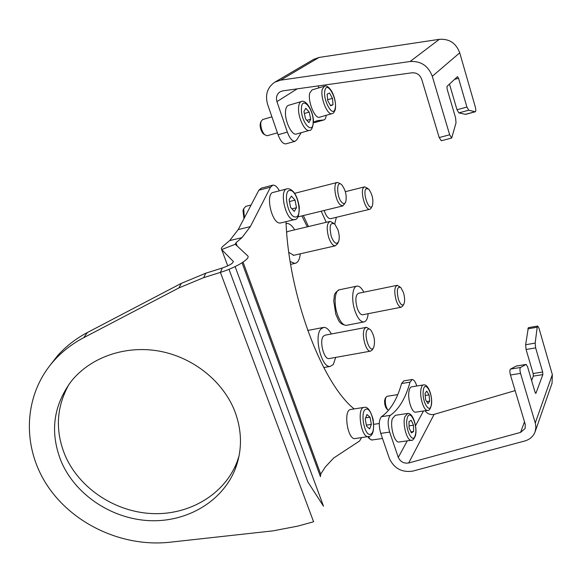 <?xml version="1.0" encoding="UTF-8"?>
<svg xmlns="http://www.w3.org/2000/svg" width="582" height="582" viewBox="0 0 582 582"><rect width="100%" height="100%" fill="white"/><g stroke="black" fill="none" stroke-linecap="round" stroke-linejoin="round"><path stroke-width="0.87" d="M286.082 143.812L285.82 143.885C283.005 143.987 280.422 140.939 278.065 134.748L287.348 132.121C289.698 138.349 292.259 141.411 295.03 141.324L296.849 139.738L301.178 132.711M313.414 122.118L318.085 120.539L323.883 119.95C325.178 119.594 325.935 118.051 326.146 115.331M318.863 87.867L318.216 85.91M287.348 132.121L276.945 101.617C275.781 97.39 276.814 94.124 280.051 91.825L282.728 90.879L411.903 72.801C416.668 72.532 419.942 74.714 421.732 79.356L439.192 137.548L449.668 134.791L451.697 138.043L456.019 122.86L455.611 117.92L447.1 88.981L446.991 86.383L457.474 76.642L458.543 78.243L454.513 79.392M278.065 134.748L267.625 104.396C264.948 94.735 267.356 87.322 274.864 82.142L280.56 80.178L410.077 61.51C420.859 60.863 428.265 65.795 432.295 76.3L449.668 134.791M441.338 140.749L439.192 137.548M465.644 114.37L458.871 112.893L457.001 109.758L449.471 84.077M457.001 109.758L466.902 107.066L458.543 78.243M466.902 107.066L468.743 110.216L458.871 112.893M465.353 114.348L475.087 111.722L468.743 110.216M475.087 111.722L475.312 111.766C475.974 111.264 475.952 109.598 475.247 106.768L459.722 52.831C456.099 43.155 449.311 38.659 439.345 39.321L319.06 57.436L313.523 59.422M315.328 122.38L323.476 119.994M313.407 122.496L314.724 122.475M264.221 134.42L263.268 133.736C261.238 131.365 260.19 128.346 260.132 124.672L260.663 122.416M271.91 116.844L262.613 119.557L261.034 121.5L260.743 123.391C260.816 127.996 262.126 131.779 264.665 134.74L267.218 135.722M296.58 133.998L296.296 134.078C291.873 135.591 284.896 121.529 285.478 112.028C285.675 108.114 286.693 105.88 288.534 105.32L301.28 101.566M305.79 108.252L303.935 111.613L305.506 118.837L308.911 122.627L310.73 119.23L309.173 112.079L305.79 108.252M304.342 113.475L309.173 112.079M306.852 120.336L310.73 119.23M319.693 117.171L319.474 117.237C314.753 119.034 307.391 100.657 309.813 92.909L312.076 89.89L324.341 86.238M329.521 93.033L327.142 94.117L327.702 100.54L330.641 105.829L333.006 104.687L332.438 98.314L329.521 93.033M327.63 99.718L332.438 98.314M330.423 105.429L333.006 104.687M416.799 385.997L416.632 385.48C415.308 381.661 413.831 379.668 412.209 379.5L410.019 382.148C405.647 398.081 399.085 409.146 390.333 415.337C387.699 418.473 387.474 424.06 389.664 432.099L398.292 457.408C400.416 461.832 403.879 463.694 408.695 462.988L520.57 432.397L525.124 428.534L525.262 424.365L510.45 374.997C509.679 371.811 509.694 369.839 510.494 369.097L516.307 366.027L526.07 364.434M389.664 432.099L380.752 433.379L389.416 458.587C394.174 468.488 401.951 472.664 412.747 471.122L524.608 441.025C529.7 439.556 533.163 436.587 535.004 432.12L535.884 427.646L535.44 423.638L520.534 373.389L510.45 374.997M531.621 380.533L533.323 376.118L533.141 373.535L526.084 349.491L525.626 344.733L528.34 327.688L537.615 326.044M525.626 344.733L535.164 343.104L537.201 327.208L527.801 328.874M535.164 343.104L535.644 347.876L526.084 349.491M533.141 373.535L542.657 372.022L535.644 347.876M542.657 372.022L542.846 374.612L533.323 376.118M535.52 393.294L535.957 393.228L542.846 374.612M535.957 393.228L535.098 392.348L527.547 366.704L526.201 364.419L516.059 366.122M510.494 369.097L520.541 367.468L525.953 364.514M520.541 367.468C519.762 368.21 519.755 370.188 520.534 373.389M535.258 431.393L552.049 383.232L552.34 374.626L539.005 328.284L537.717 326.022L537.201 327.208M425.129 410.739C427.428 413.911 430.418 415.126 434.114 414.369L515.135 390.609M380.752 433.379C378.562 425.369 378.809 419.804 381.486 416.676L390.333 415.337M410.019 382.148L401.58 383.523C397.091 399.427 390.391 410.477 381.486 416.676M401.58 383.523L403.813 380.883L411.787 379.566M61.677 462.61C76.409 495.784 112.806 519.319 150.251 520.686C187.688 522.069 222.877 501.044 235.419 468.546C242.301 450.133 242.134 431.146 234.932 411.59C223.459 381.748 193.704 357.544 159.737 351.208C125.77 344.915 90.668 357.064 71.31 381.225C52.853 406.251 49.645 433.379 61.677 462.61M69.178 384.018C56.185 407.094 54.926 431.146 65.417 456.157C79.93 488.982 115.862 512.276 152.855 513.615C189.848 514.975 224.623 494.14 237.027 461.97L239.027 456.033M279.389 190.823C277.25 186.837 275.075 184.945 272.856 185.149L270.535 187.149L250.347 226.602L241.967 237.638L235.957 242.767L235.273 244.273L247.597 255.731C251.213 258.299 236.503 267.436 220.411 272.376L222.317 267.982C229.774 265.334 233.404 263.129 233.193 261.354L233.346 261.776M228.995 269.291L307.871 481.961L323.497 506.187L235.128 266.592M241.967 237.638L229.657 240.606L223.539 245.735C221.538 247.437 220.913 248.71 221.677 249.554L233.193 261.354M50.096 365.285L57.225 356.111L53.26 361.487C23.018 396.095 21.847 447.74 47.768 486.246C73.688 524.826 123.348 547.313 169.733 542.242L272.936 530.871L297.809 526.113L313.589 521.77L220.411 272.376L203.656 277.658L178.892 287.923L181.329 283.354L205.781 273.205L222.317 267.982M53.26 361.487C61.75 351.834 71.921 343.889 83.772 337.647L178.892 287.923M57.225 356.111C65.621 346.566 75.667 338.702 87.38 332.533L181.329 283.354M270.535 187.149L258.866 190.19L238.213 229.577L250.347 226.602M258.866 190.19L261.231 188.182L272.463 185.251M286.002 221.662C288.708 295.743 322.086 383.502 354.147 408.928M242.061 262.802L320.442 476.658L320.689 474.185L325.396 466.888L333.748 457.983L359.603 440.952L361.582 437.657M229.657 240.606L238.213 229.577M387.183 409.262L385.721 407.378L384.76 404.192L384.571 400.816L385.197 398.524M397.761 394.596L387.219 396.277L386.012 397.164L385.4 399.157C385.058 403.391 385.844 406.92 387.765 409.764L388.463 410.397M415.999 412.114L415.468 412.194C411.867 412.602 407.633 399.594 408.877 391.832C409.364 388.58 410.361 386.899 411.852 386.797L423.26 384.957M426.715 391.082L425.006 393.548L425.646 399.849L428.003 403.632L429.691 401.122L429.05 394.872L426.715 391.082M425.202 395.476L429.05 394.872M426.722 401.58L429.691 401.122M369.366 438.573L367.897 436.755M368.566 436.696L369.81 438.966L371.876 439.992M399.39 441.942L398.735 442.036C394.341 442.458 389.838 426.046 392.348 418.684L395.324 415.308L407.102 413.533M411.212 420.277L408.986 421.637L409.073 427.988L411.394 432.935L413.606 431.509L413.511 425.202L411.212 420.277M409.044 425.857L413.511 425.202M410.907 431.895L413.606 431.509M355.624 438.508L354.751 438.632C347.57 439.184 343.307 411.038 350.32 409.532L363.663 407.444M370.021 417.214L366.951 414.5L365.22 419.004L366.587 426.242L369.672 428.905L371.374 424.38L370.021 417.214L365.656 417.876M366.376 425.122L371.374 424.38M243.967 218.592L242.985 210.415L243.378 209.491M251.089 205.017L245.757 206.377L243.676 208.778L244.404 217.763M281.084 222.855L279.993 223.022C271.554 223.612 264.963 192.911 273.416 192.358L286.686 188.939M295.045 200.135L291.378 196.09L289.116 199.684L290.571 207.374L294.259 211.382L296.485 207.738L295.045 200.135L289.465 201.539M291.946 208.865L296.485 207.738M331.311 236.598C334.024 243.196 336.447 244.884 338.579 241.654C339.633 238.591 339.422 234.633 337.931 229.788L334.861 224.15C330.169 221.837 328.983 225.991 331.311 236.598M338.273 242.25L337.502 243.771L335.312 245.83C332.919 245.779 330.736 243.072 328.765 237.725C326.306 228.675 326.757 223.219 330.118 221.378L333.53 223.161M290.178 261.522L294.848 263.42C297.868 262.838 299.672 259.637 300.261 253.81M288.839 252.413L293.714 255.302M329.739 221.466L288.126 231.403L286.664 232.196M294.696 229.839C291.888 225.299 289.087 223.161 286.286 223.415L286.089 223.444M373.418 347.92L373.68 347.483C375.346 341.598 374.401 335.821 370.843 330.147C369.475 328.67 368.297 328.554 367.307 329.798C363.321 334.606 369.832 353.798 373.418 347.92M373.506 347.789L372.196 350.051L370.428 351.164C365.612 351.957 360.927 332.802 364.856 328.321L366.522 327.302L369.585 329.136M331.362 333.981C328.932 329.543 326.407 327.339 323.788 327.36L320.864 329.034C313.705 336.36 321.511 367.86 330.081 366.449L333.311 364.528L335.698 357.399M366.027 327.397L325.163 335.159L323.374 336.192C319.118 340.659 323.796 359.458 328.939 358.607L329.507 358.505M403.428 292.47L400.889 287.624C397.215 286.089 396.4 290.025 398.452 299.432C400.423 304.641 402.235 306.176 403.886 304.03C404.999 301.243 404.846 297.387 403.428 292.47M403.763 304.24L402.759 305.979L401.202 307.223C399.405 307.107 397.746 304.859 396.218 300.487C394.036 292.026 394.363 286.97 397.193 285.326L400.009 286.955M363.852 292.164C361.64 288.039 359.407 286.009 357.159 286.082C352.365 286.068 351.106 300.014 355.035 311.079C357.632 318.201 360.513 321.846 363.685 321.999C366.136 321.635 367.628 318.863 368.151 313.691M396.859 285.391L358.556 293.255C355.5 294.928 355.071 299.919 357.261 308.227C358.825 312.519 360.556 314.709 362.47 314.804L362.855 314.724M366.107 188.684C362.324 191.9 368.493 210.8 371.905 206.537L372.415 205.737C373.615 199.815 372.371 194.264 368.682 189.07L366.107 188.684M372.204 206.137L370.749 208.734L369.737 209.287C365.205 210.589 359.756 190.547 363.786 187.324L364.71 186.837L367.78 188.423M321.184 211.201L326.247 222.302M324.159 210.473C326.022 215.915 328.132 218.657 330.496 218.708L330.802 218.636M334.723 224.019L336.36 217.297M342.194 202.718C343.744 204.013 344.922 203.765 345.737 201.976C346.967 195.887 345.664 190.19 341.823 184.88L341.714 184.778C336.032 179.052 336.498 198.047 342.194 202.718M345.461 202.521L342.791 205.926L340.441 204.966C335.116 200.783 332.678 182.559 337.4 182.413L339.873 183.454M276.945 101.617L297.169 88.857M432.295 76.3L459.722 52.831M410.077 61.51L439.345 39.321M280.56 80.178L319.06 57.436M309.515 130.368L309.26 130.433C304.924 131.932 298.013 117.753 298.537 108.216C298.719 104.28 299.708 102.046 301.505 101.501C306.35 99.158 314.033 112.755 313.407 122.46M301.418 108.783C300.785 122.271 313.218 135.882 313.174 121.98C313.822 108.943 301.585 94.902 301.418 108.783M332.104 113.628L331.907 113.686C327.288 115.454 319.976 96.954 322.319 89.192L324.516 86.18C326.517 85.299 328.925 87.016 331.74 91.33C334.919 97.616 336.105 103.632 335.297 109.372M324.974 90.21C322.348 99.522 333.151 118.75 335.123 108.514C337.64 99.413 327.149 80.258 324.974 90.21M423.507 410.987L415.519 425.697M407.291 440.843L398.292 457.408M552.34 374.626L535.258 422.976M434.114 414.369L408.695 462.988M524.498 421.812L520.57 432.397M235.273 244.273L221.677 249.554L227.737 265.887M83.772 337.647L87.38 332.533M205.781 273.205L203.656 277.658M235.957 242.767L237.143 246.019M243.058 262.155L320.689 474.185M427.901 410.325L427.414 410.397C423.892 410.79 419.68 397.71 420.859 389.918C421.324 386.652 422.285 384.971 423.754 384.877C428.592 384.156 432.542 396.648 431.517 404.301M423.267 390.755C421.681 401.82 430.302 415.519 431.393 403.864C432.913 393.054 424.504 379.26 423.267 390.755M411.78 440.232L411.183 440.305C406.891 440.712 402.395 424.213 404.817 416.821L407.713 413.438C413.191 412.551 417.658 428.148 415.381 435.816M407.284 418C404.294 427.566 412.82 445.586 415.279 435.096C418.145 425.66 409.895 407.822 407.284 418M368.915 436.616L368.137 436.718C361.102 437.242 356.781 408.942 363.648 407.451L364.463 407.32C367.722 406.665 370.625 410.747 373.164 419.571C374.313 429.349 373.171 434.936 369.73 436.347L354.751 438.632M365.954 409.233C359.589 410.783 364.608 437.358 370.669 434.179C376.86 432.251 371.993 406.512 365.954 409.233M294.768 219.53L293.757 219.669C285.478 220.207 278.858 189.317 287.159 188.823L288.323 188.735M290.323 190.489C282.481 189.085 287.806 217.326 295.314 216.977C302.931 217.901 297.78 190.605 290.323 190.489M356.562 286.206L339.779 289.705C334.854 289.727 333.464 303.593 337.429 314.564C340.048 321.628 342.987 325.222 346.239 325.36L346.923 325.222M303.338 215.558L308.467 226.551M274.864 82.142L313.734 59.299M318.085 120.539L315.524 121.267M441.258 140.771L451.697 138.043M465.585 114.385L475.312 111.766M323.883 119.95L315.138 122.431M295.03 141.324L285.82 143.885M263.268 133.736L264.665 134.74M296.296 134.078L309.26 130.433C311.239 130.79 312.614 128.193 313.407 122.642M277.41 132.827L267.058 135.766M260.365 123.158L261.034 121.5M319.474 117.237L331.907 113.686C333.144 113.679 334.264 112.319 335.247 109.591M237.027 461.97L235.419 468.546M386.528 408.702L387.765 409.764M415.468 412.194L427.414 410.397C429.152 410.95 430.513 408.95 431.502 404.403M385.131 398.634L386.012 397.164M368.581 437.86L369.81 438.966M398.735 442.036L411.183 440.305C412.412 440.829 413.802 439.366 415.352 435.918M382.505 438.486L371.483 440.05M379.253 423.514L373.76 424.322M242.985 210.415L243.676 208.778M288.81 188.786C294.034 190.285 297.54 196.447 299.323 207.272C299.192 215.791 297.511 219.916 294.281 219.647L280.524 222.993M290.644 264.359L294.848 263.42M293.263 255.403L335.312 245.83M307.703 330.474L322.923 327.528M328.939 358.607L370.428 351.164M323.759 367.562L330.081 366.449M339.219 289.814C332.613 294.026 334.948 295.721 333.682 300.603L335.836 314.447C338.622 319.889 338.629 324.196 346.239 325.36L363.685 321.999M362.47 314.804L401.202 307.223M307.267 226.835L301.854 215.922M330.496 218.708L369.737 209.287M345.337 191.682L364.456 186.895M342.791 205.926L297.919 216.882M337.116 182.486L294.667 193.311"/></g></svg>
